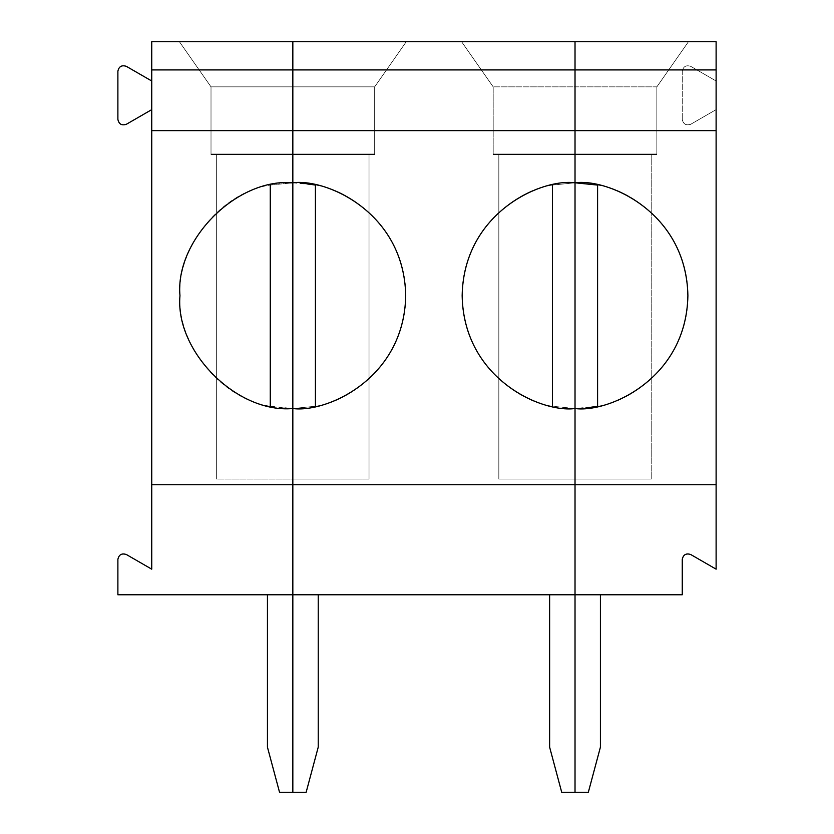 <?xml version="1.0" encoding="UTF-8"?>
<svg xmlns="http://www.w3.org/2000/svg" width="834" height="834" viewBox="0 0 834 834"><rect width="100%" height="100%" fill="white"/><g stroke="black" fill="none" stroke-linecap="round" stroke-linejoin="round"><path stroke-width="0.63" stroke-dasharray="4.17 3.13" d="M283.696 408.16L270.268 406.252C221.688 399.465 176.912 344.619 179.967 295.663C176.912 246.708 221.688 191.862 270.268 185.075L286.771 182.948M267.443 747.149L279.546 792.3L267.443 747.149L267.443 594.778L292.838 594.778L292.838 41.7L292.838 479.081L292.838 41.7L151.746 41.7L292.838 41.7L179.393 41.7L292.838 41.7L292.838 86.851L211.012 86.851L179.393 41.7L292.838 41.7L179.393 41.7L211.012 86.851L292.838 86.851L292.838 154.009L211.012 154.009L211.012 86.851L211.012 154.009L292.838 154.009L211.012 154.009L292.838 154.009L292.838 154.571L211.012 154.571L211.012 154.009L211.012 154.571L292.838 154.571L211.012 154.571L292.838 154.571L292.838 479.081L216.652 479.081L292.838 479.081L216.652 479.081L216.652 154.571L292.838 154.571L216.652 154.571L216.652 479.081L292.838 479.081L292.838 154.009L211.012 154.009L292.838 154.009L211.012 154.009L292.838 154.009L292.838 86.851L211.012 86.851L292.838 86.851L292.838 41.7L292.838 792.3L292.838 594.778L267.443 594.778L292.838 594.778L267.443 594.778L267.443 747.149M292.838 792.3L306.141 792.3L318.234 747.149L318.234 594.778L117.886 594.778L292.838 594.778L292.838 792.3L292.838 41.7L292.838 594.778L318.234 594.778L318.234 747.149L306.141 792.3L292.838 792.3M216.652 154.571L216.652 479.081L216.652 154.571M179.393 41.7L211.012 86.851L179.393 41.7M211.012 86.851L211.012 154.571L211.012 86.851M117.886 594.778L117.886 559.395C118.908 554.652 121.733 553.025 126.351 554.516L151.746 569.174L151.746 109.629L126.351 124.287C121.733 125.778 118.908 124.151 117.886 119.398L117.886 71.224C118.908 66.48 121.733 64.854 126.351 66.345L151.746 81.002L151.746 41.7L151.746 81.002L126.351 66.345C121.733 64.854 118.908 66.48 117.886 71.224L117.886 119.398C118.908 124.151 121.733 125.778 126.351 124.287L151.746 109.629L151.746 569.174L126.351 554.516C121.733 553.025 118.908 554.652 117.886 559.395L117.886 594.778M292.838 484.721L716.114 484.721L292.838 484.721M303.805 183.324L292.838 182.792L270.268 185.075L270.268 406.252L292.838 408.535L315.419 406.252L315.419 185.075C349.873 189.162 406.002 229.757 405.71 295.663C406.002 361.57 349.873 402.165 315.419 406.252L292.838 408.535M270.268 406.252L270.268 185.075C221.688 191.862 176.912 246.708 179.967 295.663C176.912 344.619 221.688 399.465 270.268 406.252M575.022 594.778L682.254 594.778L575.022 594.778L600.417 594.778L575.022 594.778L575.022 792.3L575.022 41.7L575.022 594.778L600.417 594.778L600.417 747.149L588.324 792.3L575.022 792.3L588.324 792.3L600.417 747.149L600.417 594.778L292.838 594.778L575.022 594.778L575.022 41.7L575.022 86.851L575.022 41.7L716.114 41.7L716.114 81.002L690.719 66.345C686.09 64.854 683.275 66.48 682.254 71.224L682.254 119.398C683.275 124.151 686.09 125.778 690.719 124.287L716.114 109.629L716.114 569.174L690.719 554.516C686.09 553.025 683.275 554.652 682.254 559.395L682.254 594.778L682.254 559.395C683.275 554.652 686.09 553.025 690.719 554.516L716.114 569.174L716.114 109.629L690.719 124.287L716.114 109.629L716.114 41.7L575.022 41.7L688.467 41.7L575.022 41.7L688.467 41.7L656.858 86.851L656.858 154.009L575.022 154.009L575.022 479.081L575.022 86.851L575.022 154.571L656.858 154.571L656.858 86.851L656.858 154.009L575.022 154.009L575.022 86.851L656.858 86.851L575.022 86.851L575.022 41.7L575.022 154.009L656.858 154.009L575.022 154.009L656.858 154.009L656.858 154.571L575.022 154.571L575.022 154.009L656.858 154.009L575.022 154.009L656.858 154.009L656.858 86.851L688.467 41.7L656.858 86.851L575.022 86.851L656.858 86.851L688.467 41.7L575.022 41.7L575.022 594.778L549.627 594.778L549.627 747.149L561.72 792.3L575.022 792.3L575.022 594.778L575.022 792.3L561.72 792.3L549.627 747.149L549.627 594.778L575.022 594.778M716.114 81.002L690.719 66.345L716.114 81.002L716.114 109.629L690.719 124.287C686.09 125.778 683.275 124.151 682.254 119.398C683.275 124.151 686.09 125.778 690.719 124.287C686.09 125.778 683.275 124.151 682.254 119.398L682.254 71.224C683.275 66.48 686.09 64.854 690.719 66.345L716.114 81.002M682.254 71.224C683.275 66.48 686.09 64.854 690.719 66.345C686.09 64.854 683.275 66.48 682.254 71.224L682.254 119.398L682.254 71.224M656.858 154.571L575.022 154.571L656.858 154.571M651.208 479.081L575.022 479.081L651.208 479.081L651.208 154.571L651.208 479.081L575.022 479.081L575.022 154.571L651.208 154.571L651.208 479.081L651.208 154.571L575.022 154.571L575.022 479.081L651.208 479.081M597.592 185.075C632.057 189.162 688.175 229.757 687.894 295.663C688.175 361.57 632.057 402.165 597.592 406.252L597.592 185.075L597.592 406.252C632.057 402.165 688.175 361.57 687.894 295.663C688.175 229.757 632.057 189.162 597.592 185.075M585.635 408.034L575.022 408.535L597.592 406.252M292.838 41.7L575.022 41.7L575.022 479.081L575.022 41.7L575.022 86.851L493.186 86.851L461.577 41.7L575.022 41.7L292.838 41.7L292.838 86.851L374.674 86.851L406.283 41.7L292.838 41.7L406.283 41.7L292.838 41.7L406.283 41.7L374.674 86.851L292.838 86.851L292.838 154.009L374.674 154.009L292.838 154.009L374.674 154.009L374.674 86.851L374.674 154.009L292.838 154.009L292.838 154.571L369.024 154.571L369.024 479.081L292.838 479.081L292.838 154.571L374.674 154.571L374.674 154.009L292.838 154.009L374.674 154.009L374.674 154.571L374.674 86.851L406.283 41.7L374.674 86.851L374.674 154.571L292.838 154.571L369.024 154.571L369.024 479.081L369.024 154.571L292.838 154.571L374.674 154.571L292.838 154.571L292.838 154.009L374.674 154.009L292.838 154.009L292.838 86.851L374.674 86.851L292.838 86.851L292.838 41.7M575.022 154.009L575.022 154.571L493.186 154.571L493.186 154.009L575.022 154.009L493.186 154.009L575.022 154.009L493.186 154.009L493.186 154.571L575.022 154.571L498.836 154.571L498.836 479.081L575.022 479.081L575.022 154.009L493.186 154.009L493.186 86.851L575.022 86.851L575.022 154.009L575.022 86.851L493.186 86.851L493.186 154.009L575.022 154.009M575.022 408.535L552.442 406.252C517.987 402.165 461.869 361.57 462.151 295.663C461.869 229.757 517.987 189.162 552.442 185.075L575.022 182.792L552.442 185.075C517.987 189.162 461.869 229.757 462.151 295.663C461.869 361.57 517.987 402.165 552.442 406.252L552.442 185.075L552.442 406.252L575.022 408.535M575.022 154.571L575.022 479.081L498.836 479.081L498.836 154.571L575.022 154.571L493.186 154.571L575.022 154.571L498.836 154.571L498.836 479.081L498.836 154.571L575.022 154.571M292.838 182.792L315.419 185.075L315.419 406.252C349.873 402.165 406.002 361.57 405.71 295.663C406.002 229.757 349.873 189.162 315.419 185.075M461.577 41.7L575.022 41.7L461.577 41.7L493.186 86.851L575.022 86.851L575.022 41.7L461.577 41.7L493.186 86.851L461.577 41.7M575.022 479.081L498.836 479.081L575.022 479.081M369.024 479.081L292.838 479.081L369.024 479.081L369.024 154.571L292.838 154.571L292.838 479.081L369.024 479.081M493.186 86.851L493.186 154.571L493.186 86.851"/><path stroke-width="1.25" d="M286.771 182.948L292.838 182.792C236.992 177.746 174.921 239.817 179.967 295.663C174.921 239.817 236.992 177.746 292.838 182.792L292.838 130.625L151.746 130.625L151.746 484.721L292.838 484.721L151.746 484.721L151.746 569.174L126.351 554.516C121.733 553.025 118.908 554.652 117.886 559.395L117.886 594.778L292.838 594.778L292.838 792.3L292.838 408.535L292.838 594.778L117.886 594.778L117.886 559.395C118.908 554.652 121.733 553.025 126.351 554.516L151.746 569.174L151.746 69.92L151.746 130.625L292.838 130.625L292.838 69.92L151.746 69.92L151.746 41.7L292.838 41.7L151.746 41.7L151.746 69.92L292.838 69.92L292.838 41.7L292.838 408.535C236.992 413.581 174.921 351.51 179.967 295.663C174.921 351.51 236.992 413.581 292.838 408.535L284.717 408.243M284.582 408.233L283.696 408.16M279.546 792.3L267.443 747.149L279.546 792.3L292.838 792.3L279.546 792.3M267.443 594.778L267.443 747.149L267.443 594.778M151.746 109.629L126.351 124.287L151.746 109.629M151.746 81.002L126.351 66.345C121.733 64.854 118.908 66.48 117.886 71.224L117.886 119.398C118.908 124.151 121.733 125.778 126.351 124.287C121.733 125.778 118.908 124.151 117.886 119.398L117.886 71.224C118.908 66.48 121.733 64.854 126.351 66.345L151.746 81.002M292.838 408.535L292.838 41.7L575.022 41.7L575.022 69.92L575.022 41.7L716.114 41.7L716.114 569.174L716.114 484.721L575.022 484.721L575.022 182.792C608.038 178.257 686.351 212.117 687.894 295.663C686.351 379.209 608.038 413.07 575.022 408.535L575.022 594.778L575.022 484.721L716.114 484.721L716.114 130.625L575.022 130.625L716.114 130.625L716.114 69.92L575.022 69.92L716.114 69.92L716.114 41.7L575.022 41.7L575.022 182.792L597.592 185.075L575.022 182.792L575.022 408.535C608.038 413.07 686.351 379.209 687.894 295.663C686.351 212.117 608.038 178.257 575.022 182.792L575.022 594.778L682.254 594.778L575.022 594.778L575.022 792.3L575.022 594.778L575.022 792.3L588.324 792.3L561.72 792.3L549.627 747.149L549.627 594.778L549.627 747.149L561.72 792.3L575.022 792.3L575.022 484.721L292.838 484.721L292.838 182.792L292.838 408.535C325.854 413.07 404.177 379.209 405.71 295.663C404.177 212.117 325.854 178.257 292.838 182.792C325.854 178.257 404.177 212.117 405.71 295.663C404.177 379.209 325.854 413.07 292.838 408.535L292.838 594.778L292.838 484.721L575.022 484.721L575.022 408.535C542.006 413.07 463.683 379.209 462.151 295.663C463.683 212.117 542.006 178.257 575.022 182.792C542.006 178.257 463.683 212.117 462.151 295.663C463.683 379.209 542.006 413.07 575.022 408.535L575.022 69.92L292.838 69.92L292.838 130.625L575.022 130.625L292.838 130.625L292.838 182.792M270.268 185.075L270.268 406.252L270.268 185.075M682.254 594.778L682.254 559.395C683.275 554.652 686.09 553.025 690.719 554.516L716.114 569.174L690.719 554.516C686.09 553.025 683.275 554.652 682.254 559.395L682.254 594.778M597.592 406.252L597.592 185.075L597.592 406.252L585.635 408.034M588.324 792.3L600.417 747.149L600.417 594.778L600.417 747.149L588.324 792.3M318.234 747.149L306.141 792.3L292.838 792.3L292.838 594.778L292.838 792.3L306.141 792.3L318.234 747.149L318.234 594.778L318.234 747.149M315.419 185.075L315.419 406.252L315.419 185.075L303.805 183.324M292.838 594.778L575.022 594.778L292.838 594.778M552.442 185.075L552.442 406.252L552.442 185.075M575.022 69.92L575.022 41.7L292.838 41.7L292.838 69.92L575.022 69.92"/></g></svg>

